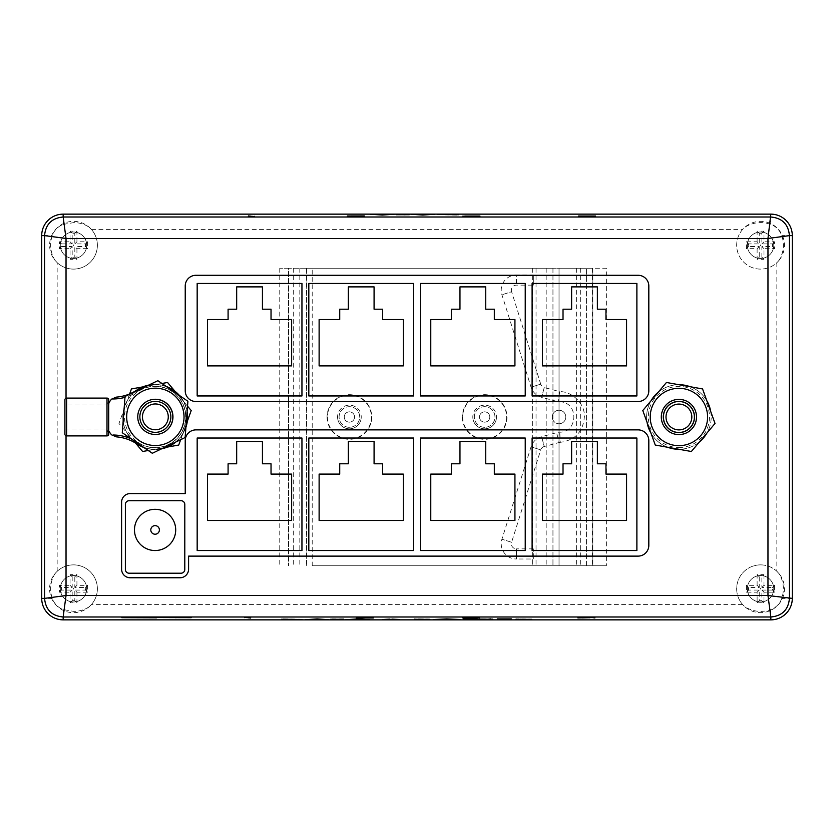 <?xml version="1.0" encoding="UTF-8"?>
<svg xmlns="http://www.w3.org/2000/svg" width="834" height="834" viewBox="0 0 834 834"><rect width="100%" height="100%" fill="white"/><g stroke="black" fill="none" stroke-linecap="round" stroke-linejoin="round"><path stroke-width="0.63" stroke-dasharray="4.17 3.13" d="M484.648 427.31A10.31 10.31 0 0 1 474.348 417A10.31 10.31 0 0 1 484.648 406.69A10.31 10.31 0 0 1 494.958 417A10.31 10.31 0 0 1 484.648 427.31A10.31 10.31 0 0 1 474.348 417A10.31 10.31 0 0 1 484.648 406.69A10.31 10.31 0 0 1 494.958 417A10.31 10.31 0 0 1 484.648 427.31M349.404 427.31A10.31 10.31 0 0 1 339.094 417A10.31 10.31 0 0 1 349.404 406.69A10.31 10.31 0 0 1 359.704 417A10.31 10.31 0 0 1 349.404 427.31A10.31 10.31 0 0 1 339.094 417A10.31 10.31 0 0 1 349.404 406.69A10.31 10.31 0 0 1 359.704 417A10.31 10.31 0 0 1 349.404 427.31M63.165 224.409L73.507 222.647C79.272 222.553 84.526 224.106 89.269 227.296L91.552 229.6A23.873 23.873 0 0 1 90.041 262.449A23.873 23.873 0 0 1 57.16 262.637L54.856 260.145A23.873 23.873 0 0 1 73.507 221.354A23.873 23.873 0 0 1 89.989 262.502A23.873 23.873 0 0 1 54.856 260.145C50.353 252.379 49.477 244.206 52.25 235.615C54.231 230.267 57.869 226.535 63.165 224.409L63.165 214.14A21.465 21.465 0 0 0 41.7 235.615L41.7 598.385A21.465 21.465 0 0 0 63.165 619.86L770.835 619.86A21.465 21.465 0 0 0 792.3 598.385L792.3 235.615A21.465 21.465 0 0 0 770.835 214.14L63.165 214.14A21.465 21.465 0 0 0 41.7 235.615L52.25 235.615M89.248 606.704C84.505 609.894 79.251 611.437 73.507 611.343L63.165 609.581C57.89 607.475 54.252 603.743 52.25 598.385C49.477 589.763 50.353 581.569 54.856 573.834L57.16 571.353A23.873 23.873 0 0 1 95.222 578.848A23.873 23.873 0 0 1 91.531 604.4L89.248 606.704A23.873 23.873 0 0 1 54.856 573.834A23.873 23.873 0 0 1 95.847 580.339A23.873 23.873 0 0 1 89.248 606.704M121.816 617.327L156.511 617.296M156.511 617.546L191.205 617.327M155.353 403.958A12.906 12.906 0 0 1 168.27 416.864A12.906 12.906 0 0 1 155.353 429.771A12.906 12.906 0 0 1 142.447 416.864A12.906 12.906 0 0 1 155.353 403.958A12.906 12.906 0 0 1 168.27 416.864A12.906 12.906 0 0 1 155.353 429.771A12.906 12.906 0 0 1 142.447 416.864A12.906 12.906 0 0 1 155.353 403.958A12.906 12.906 0 0 1 168.27 416.864A12.906 12.906 0 0 1 155.353 429.771A12.906 12.906 0 0 1 142.447 416.864A12.906 12.906 0 0 1 155.353 403.958A12.906 12.906 0 0 1 168.27 416.864A12.906 12.906 0 0 1 155.353 429.771A12.906 12.906 0 0 1 142.447 416.864A12.906 12.906 0 0 1 155.353 403.958M155.353 401.373A15.481 15.481 0 0 1 170.845 416.864A15.481 15.481 0 0 1 155.353 432.346A15.481 15.481 0 0 1 139.872 416.864A15.481 15.481 0 0 1 155.353 401.373A15.481 15.481 0 0 1 170.845 416.864A15.481 15.481 0 0 1 155.353 432.346A15.481 15.481 0 0 1 139.872 416.864A15.481 15.481 0 0 1 155.353 401.373A15.481 15.481 0 0 1 170.845 416.864A15.481 15.481 0 0 1 155.353 432.346A15.481 15.481 0 0 1 139.872 416.864A15.481 15.481 0 0 1 155.353 401.373A15.481 15.481 0 0 1 170.845 416.864A15.481 15.481 0 0 1 155.353 432.346A15.481 15.481 0 0 1 139.872 416.864A15.481 15.481 0 0 1 155.353 401.373M678.907 404.083A12.906 12.906 0 0 1 691.824 416.99A12.906 12.906 0 0 1 678.907 429.896A12.906 12.906 0 0 1 666.001 416.99A12.906 12.906 0 0 1 678.907 404.083A12.906 12.906 0 0 1 691.824 416.99A12.906 12.906 0 0 1 678.907 429.896A12.906 12.906 0 0 1 666.001 416.99A12.906 12.906 0 0 1 678.907 404.083A12.906 12.906 0 0 1 691.824 416.99A12.906 12.906 0 0 1 678.907 429.896A12.906 12.906 0 0 1 666.001 416.99A12.906 12.906 0 0 1 678.907 404.083A12.906 12.906 0 0 1 691.824 416.99A12.906 12.906 0 0 1 678.907 429.896A12.906 12.906 0 0 1 666.001 416.99A12.906 12.906 0 0 1 678.907 404.083A12.906 12.906 0 0 1 691.824 416.99A12.906 12.906 0 0 1 678.907 429.896A12.906 12.906 0 0 1 666.001 416.99A12.906 12.906 0 0 1 678.907 404.083A12.906 12.906 0 0 1 691.824 416.99A12.906 12.906 0 0 1 678.907 429.896A12.906 12.906 0 0 1 666.001 416.99A12.906 12.906 0 0 1 678.907 404.083A12.906 12.906 0 0 1 691.824 416.99A12.906 12.906 0 0 1 678.907 429.896A12.906 12.906 0 0 1 666.001 416.99A12.906 12.906 0 0 1 678.907 404.083A12.906 12.906 0 0 1 691.824 416.99A12.906 12.906 0 0 1 678.907 429.896A12.906 12.906 0 0 1 666.001 416.99A12.906 12.906 0 0 1 678.907 404.083A12.906 12.906 0 0 1 691.824 416.99A12.906 12.906 0 0 1 678.907 429.896A12.906 12.906 0 0 1 666.001 416.99A12.906 12.906 0 0 1 678.907 404.083A12.906 12.906 0 0 1 691.824 416.99A12.906 12.906 0 0 1 678.907 429.896A12.906 12.906 0 0 1 666.001 416.99A12.906 12.906 0 0 1 678.907 404.083A12.906 12.906 0 0 1 691.824 416.99A12.906 12.906 0 0 1 678.907 429.896A12.906 12.906 0 0 1 666.001 416.99A12.906 12.906 0 0 1 678.907 404.083M678.907 401.508A15.481 15.481 0 0 1 694.399 416.99A15.481 15.481 0 0 1 678.907 432.471A15.481 15.481 0 0 1 663.426 416.99A15.481 15.481 0 0 1 678.907 401.508A15.481 15.481 0 0 1 694.399 416.99A15.481 15.481 0 0 1 678.907 432.471A15.481 15.481 0 0 1 663.426 416.99A15.481 15.481 0 0 1 678.907 401.508A15.481 15.481 0 0 1 694.399 416.99A15.481 15.481 0 0 1 678.907 432.471A15.481 15.481 0 0 1 663.426 416.99A15.481 15.481 0 0 1 678.907 401.508A15.481 15.481 0 0 1 694.399 416.99A15.481 15.481 0 0 1 678.907 432.471A15.481 15.481 0 0 1 663.426 416.99A15.481 15.481 0 0 1 678.907 401.508A15.481 15.481 0 0 1 694.399 416.99A15.481 15.481 0 0 1 678.907 432.471A15.481 15.481 0 0 1 663.426 416.99A15.481 15.481 0 0 1 678.907 401.508A15.481 15.481 0 0 1 694.399 416.99A15.481 15.481 0 0 1 678.907 432.471A15.481 15.481 0 0 1 663.426 416.99A15.481 15.481 0 0 1 678.907 401.508A15.481 15.481 0 0 1 694.399 416.99A15.481 15.481 0 0 1 678.907 432.471A15.481 15.481 0 0 1 663.426 416.99A15.481 15.481 0 0 1 678.907 401.508A15.481 15.481 0 0 1 694.399 416.99A15.481 15.481 0 0 1 678.907 432.471A15.481 15.481 0 0 1 663.426 416.99A15.481 15.481 0 0 1 678.907 401.508A15.481 15.481 0 0 1 694.399 416.99A15.481 15.481 0 0 1 678.907 432.471A15.481 15.481 0 0 1 663.426 416.99A15.481 15.481 0 0 1 678.907 401.508A15.481 15.481 0 0 1 694.399 416.99A15.481 15.481 0 0 1 678.907 432.471A15.481 15.481 0 0 1 663.426 416.99A15.481 15.481 0 0 1 678.907 401.508A15.481 15.481 0 0 1 694.399 416.99A15.481 15.481 0 0 1 678.907 432.471A15.481 15.481 0 0 1 663.426 416.99A15.481 15.481 0 0 1 678.907 401.508M678.907 432.585A15.596 15.596 0 0 1 663.311 416.99A15.596 15.596 0 0 1 678.907 401.394A15.596 15.596 0 0 1 694.503 416.99A15.596 15.596 0 0 1 678.907 432.585M185.127 437.548L152.309 453.279L122.275 432.731L125.048 396.442L157.866 380.7L187.9 401.258L185.127 437.548M155.353 388.175A28.69 28.69 0 0 1 184.043 416.864A28.69 28.69 0 0 1 155.353 445.544A28.69 28.69 0 0 1 126.674 416.864A28.69 28.69 0 0 1 155.353 388.175M64.916 404.97L64.916 429.01L64.916 404.97L108.712 404.97L108.712 429.427L106.992 431.71L106.992 435.89M64.916 429.01L108.712 429.01M148.629 385.131A32.505 32.505 0 0 1 166.32 386.486M179.446 395.472A32.505 32.505 0 0 1 187.118 411.475M185.909 427.331A32.505 32.505 0 0 1 175.891 441.968M161.546 448.848A32.505 32.505 0 0 1 155.093 449.495A32.505 32.505 0 0 0 187.598 416.99A32.505 32.505 0 0 0 137.005 389.978A42.941 42.941 0 0 1 116.604 397.099L114.383 397.578M691.376 451.496L678.907 449.276A32.286 32.286 0 0 0 711.204 416.99A32.286 32.286 0 0 0 678.907 384.703A32.286 32.286 0 0 0 646.621 416.99A32.286 32.286 0 0 0 678.907 449.286L655.263 445.043L642.795 410.536L666.449 382.483L702.562 388.936L715.03 423.453L691.376 451.496M678.907 388.31A28.69 28.69 0 0 1 707.597 416.99A28.69 28.69 0 0 1 678.907 445.679A28.69 28.69 0 0 1 650.228 416.99A28.69 28.69 0 0 1 678.907 388.31M155.093 445.679A28.69 28.69 0 0 0 183.772 416.99A28.69 28.69 0 0 0 155.093 388.31A28.69 28.69 0 0 1 183.772 416.99A28.69 28.69 0 0 1 155.093 445.679A28.69 28.69 0 0 1 126.403 416.99A28.69 28.69 0 0 1 155.093 388.31A28.69 28.69 0 0 0 126.403 416.99A28.69 28.69 0 0 0 155.093 445.679M161.942 383.484L155.093 384.714L167.551 382.483L191.205 410.536L178.737 445.043L155.093 449.276L167.425 447.066M180.676 439.674L187.306 421.347M187.525 406.168L174.963 391.271M690.156 386.726A32.286 32.286 0 0 1 706.846 400.789M710.745 411.6A32.286 32.286 0 0 1 706.909 433.086M699.497 441.864A32.286 32.286 0 0 1 678.97 449.286M155.093 384.703A32.286 32.286 0 0 1 187.379 416.99A32.286 32.286 0 0 1 155.093 449.286A32.286 32.286 0 0 0 187.379 416.99A32.286 32.286 0 0 0 155.093 384.703A32.286 32.286 0 0 0 122.796 416.99A32.286 32.286 0 0 0 155.093 449.286A32.286 32.286 0 0 1 122.796 416.99A32.286 32.286 0 0 1 155.093 384.703A32.286 32.286 0 0 0 122.796 416.99A32.286 32.286 0 0 0 155.093 449.286L142.624 451.496L118.97 423.453L131.438 388.936L155.093 384.714L142.75 386.913M776.84 571.3L779.144 573.771C783.679 581.559 784.565 589.763 781.781 598.385C779.8 603.743 776.141 607.475 770.835 609.602C761.63 612.729 752.956 611.76 744.804 606.704L742.521 604.4A23.873 23.873 0 0 1 760.545 564.879A23.873 23.873 0 0 1 776.84 571.3L776.84 262.679A23.873 23.873 0 0 1 743.98 262.418A23.873 23.873 0 0 1 742.5 229.6L744.783 227.296C752.966 222.23 761.64 221.26 770.835 224.388C776.141 226.494 779.79 230.236 781.792 235.615C784.565 244.268 783.679 252.462 779.144 260.208L776.84 262.679M760.545 564.879A23.873 23.873 0 0 1 777.079 605.984A23.873 23.873 0 0 1 738.205 580.339A23.873 23.873 0 0 1 760.545 564.879M155.093 534.219A4.295 4.295 0 0 0 159.388 529.924A4.295 4.295 0 0 0 155.093 525.629M155.093 509.313A20.61 20.61 0 0 0 134.472 529.924A20.61 20.61 0 0 0 155.093 550.534A20.61 20.61 0 0 0 175.703 529.924A20.61 20.61 0 0 0 155.093 509.313M181.02 500.713A3.795 3.795 0 0 0 180.853 500.713L129.322 500.723A3.784 3.784 0 0 0 125.381 504.163L125.371 569.778A3.795 3.795 0 0 0 129.322 573.219L180.853 573.208A3.784 3.784 0 0 0 184.794 569.768L184.804 504.163A3.795 3.795 0 0 0 181.02 500.713M531.956 619.36L515.902 618.922M531.644 619.047L522.762 619.162L531.644 619.36M460.024 619.141L433.69 619.151M429.844 619.047L414.425 618.922M336.071 618.974L330.608 618.922M343.775 618.922L338.312 618.974M338.312 619.704L336.071 619.704M329.003 619.36L305.234 619.36M594.903 617.525L577.879 617.567M469.333 617.41L463.235 617.337M478.007 617.337L475.088 617.431L478.007 617.473M479.289 617.546L462.276 617.556M463.235 617.556L467.634 617.629M248.396 617.275L244.539 617.275M250.648 617.233L248.396 618.015M357.265 617.65L370.755 617.358L357.265 617.369M372.996 617.348L361.664 617.629L372.996 617.629M373.319 617.629L356.295 617.671M302.023 619.151L281.475 618.922M369.462 619.36L345.703 619.36M399.33 619.13L382.306 619.13M492.779 618.922L463.558 618.922M511.409 618.922L497.272 618.922M370.442 214.599L394.201 214.599M437.881 214.818L458.429 215.036M363.374 216.308L349.884 216.611L363.374 216.6M347.642 216.611L358.974 216.34L347.642 216.34M347.319 216.34L364.333 216.287M578.535 216.433L595.559 216.392M581.423 216.736L581.423 216.1M472.878 216.329L466.456 216.632L478.987 216.632M464.215 216.632L467.134 216.538L464.215 216.496M462.922 216.423L479.946 216.413M478.987 216.413L474.577 216.34M250.659 216.684L254.506 216.684M248.407 216.725L250.659 215.954M410.901 214.599L434.67 214.599M403.833 214.995L409.296 214.651M396.129 214.651L401.592 214.995M401.592 214.255L403.833 214.255M106.992 398.099L106.992 402.28L108.712 402.28M106.992 402.28L108.712 404.563M108.712 431.71L106.992 431.71M109.41 402.28L108.712 405.658L108.712 428.322L109.41 431.71M111.933 398.954L113.111 398.954L113.111 398.162L111.933 398.954A8.59 8.59 0 0 0 108.712 405.658L108.712 428.322A8.59 8.59 0 0 0 111.933 435.025L113.111 435.828L113.111 435.025L111.933 435.025M308.82 550.534L413.591 550.534L413.591 438.027L308.82 438.027L308.82 550.534M532.102 550.534L636.884 550.534L636.884 438.027L532.102 438.027L532.102 550.534M638.083 556.122A10.738 10.738 0 0 0 648.821 545.384L648.821 440.613A10.738 10.738 0 0 0 638.083 429.875L195.969 429.875A10.738 10.738 0 0 0 185.231 440.613L185.231 493.592L130.187 493.592A8.59 8.59 0 0 0 121.597 502.183L121.597 569.174A8.59 8.59 0 0 0 130.187 577.764L179.998 577.764A8.59 8.59 0 0 0 188.588 569.174L188.588 556.122L638.083 556.122M420.461 550.534L525.232 550.534L525.232 438.027L420.461 438.027L420.461 550.534M197.168 550.534L301.95 550.534L301.95 438.027L197.168 438.027L197.168 550.534M420.461 395.952L525.232 395.952L525.232 283.445L420.461 283.445L420.461 395.952M197.168 395.952L301.95 395.952L301.95 283.445L197.168 283.445L197.168 395.952M185.231 390.802A10.738 10.738 0 0 0 195.969 401.529L638.083 401.529A10.738 10.738 0 0 0 648.821 390.802L648.821 286.02A10.738 10.738 0 0 0 638.083 275.283L195.969 275.283A10.738 10.738 0 0 0 185.231 286.02L185.231 390.802M308.82 395.952L413.591 395.952L413.591 283.445L308.82 283.445L308.82 395.952M532.102 395.952L636.884 395.952L636.884 283.445L532.102 283.445L532.102 395.952M262.439 286.886L262.439 309.206L271.029 309.206L271.029 319.516L291.639 319.516L291.639 365.897L207.478 365.897L207.478 319.516L228.089 319.516L228.089 309.206L236.679 309.206L236.679 286.886L262.439 286.886M374.08 286.886L374.08 309.206L382.67 309.206L382.67 319.516L403.281 319.516L403.281 365.897L319.12 365.897L319.12 319.516L339.73 319.516L339.73 309.206L348.32 309.206L348.32 286.886L374.08 286.886M485.732 286.886L485.732 309.206L494.322 309.206L494.322 319.516L514.932 319.516L514.932 365.897L430.771 365.897L430.771 319.516L451.382 319.516L451.382 309.206L459.961 309.206L459.961 286.886L485.732 286.886M597.373 286.886L597.373 309.206L605.964 309.206L605.964 319.516L626.574 319.516L626.574 365.897L542.413 365.897L542.413 319.516L563.023 319.516L563.023 309.206L571.613 309.206L571.613 286.886L597.373 286.886M597.373 441.467L597.373 463.798L605.964 463.798L605.964 474.098L626.574 474.098L626.574 520.479L542.413 520.479L542.413 474.098L563.023 474.098L563.023 463.798L571.613 463.798L571.613 441.467L597.373 441.467M485.732 441.467L485.732 463.798L494.322 463.798L494.322 474.098L514.932 474.098L514.932 520.479L430.771 520.479L430.771 474.098L451.382 474.098L451.382 463.798L459.961 463.798L459.961 441.467L485.732 441.467M374.08 441.467L374.08 463.798L382.67 463.798L382.67 474.098L403.281 474.098L403.281 520.479L319.12 520.479L319.12 474.098L339.73 474.098L339.73 463.798L348.32 463.798L348.32 441.467L374.08 441.467M262.439 441.467L262.439 463.798L271.029 463.798L271.029 474.098L291.639 474.098L291.639 520.479L207.478 520.479L207.478 474.098L228.089 474.098L228.089 463.798L236.679 463.798L236.679 441.467L262.439 441.467M757.116 241.797L757.116 231.143L763.986 231.143L763.986 241.797L774.63 241.797L774.63 248.668L763.986 248.668L763.986 259.311L757.116 259.311L757.116 248.668L746.461 248.668L746.461 241.797L757.116 241.797L759.232 243.914L759.232 233.27L757.116 231.143M779.144 260.208A23.873 23.873 0 0 1 744.032 262.47A23.873 23.873 0 0 1 744.783 227.296A23.873 23.873 0 0 1 777.069 227.984A23.873 23.873 0 0 1 779.144 260.208M763.986 574.668L763.986 585.322L774.63 585.322L774.63 592.192L763.986 592.192L763.986 602.836L757.116 602.836L757.116 592.192L746.461 592.192L746.461 585.322L757.116 585.322L757.116 574.668L763.986 574.668L761.869 576.784L761.869 587.438L772.513 587.438L772.513 590.065L761.869 590.065L761.869 600.72L759.232 600.72L759.232 590.065L748.588 590.065L748.588 587.438L759.232 587.438L759.232 576.784L761.869 576.784M76.936 592.192L76.936 602.836L70.066 602.836L70.066 592.192L59.412 592.192L59.412 585.322L70.066 585.322L70.066 574.668L76.936 574.668L76.936 585.322L87.591 585.322L87.591 592.192L76.936 592.192L74.82 590.065L74.82 600.72L76.936 602.836M76.936 248.668L76.936 259.311L70.066 259.311L70.066 248.668L59.412 248.668L59.412 241.797L70.066 241.797L70.066 231.143L76.936 231.143L76.936 241.797L87.591 241.797L87.591 248.668L76.936 248.668L74.82 246.541L74.82 257.195L72.183 257.195L72.183 246.541L61.539 246.541L61.539 243.914L72.183 243.914L72.183 233.27L74.82 233.27L74.82 243.914L85.464 243.914L85.464 246.541L74.82 246.541M667.659 447.264A32.286 32.286 0 0 1 650.979 433.19A32.286 32.286 0 0 0 667.659 447.264M647.069 422.379A32.286 32.286 0 0 1 650.916 400.904A32.286 32.286 0 0 0 647.069 422.379M658.318 392.116A32.286 32.286 0 0 1 678.845 384.703A32.286 32.286 0 0 0 658.318 392.116M129.635 393.94L118.97 423.453L135.473 443.021M148.243 450.496L155.093 449.276M137.005 444.001A42.941 42.941 0 0 0 116.604 436.891A42.941 42.941 0 0 1 137.005 444.001A32.505 32.505 0 0 0 155.093 449.495A32.505 32.505 0 0 1 143.855 447.493A32.505 32.505 0 0 0 155.093 449.495A32.505 32.505 0 0 1 137.005 444.001L137.964 442.573A30.785 30.785 0 0 0 185.878 416.99A30.785 30.785 0 0 0 137.964 391.407A30.785 30.785 0 0 1 185.878 416.99A30.785 30.785 0 0 1 137.964 442.573A44.661 44.661 0 0 0 113.111 435.025M64.916 399.82L64.916 434.17M589.763 618.015L589.763 617.337L582.299 617.525L589.763 617.525M283.727 618.974L299.781 619.151L289.815 619.318M321.674 619.182L312.719 619.182L321.674 619.526M362.133 619.182L353.178 619.182L362.133 619.526M416.677 619.506L427.592 619.047L416.677 618.974M457.783 619.485L442.729 619.318M450.933 619.318L457.783 619.141M518.154 619.506L529.392 619.047L518.154 618.974M583.675 215.954L583.675 216.632L591.139 216.433L583.675 216.433M456.188 214.995L440.123 214.818L450.089 214.64M418.23 214.786L427.185 214.786L418.23 214.442M377.771 214.786L386.726 214.786L377.771 214.442M187.577 617.348L178.476 617.348L187.577 617.692M124.631 617.681L135.567 617.316L124.631 617.577M759.232 576.784L757.116 574.668M759.232 587.438L757.116 585.322M748.588 587.438L746.461 585.322M748.588 590.065L746.461 592.192M759.232 590.065L757.116 592.192M759.232 600.72L757.116 602.836M761.869 600.72L763.986 602.836M761.869 590.065L763.986 592.192M772.513 590.065L774.63 592.192M772.513 587.438L774.63 585.322M761.869 587.438L763.986 585.322M759.232 233.27L761.869 233.27L761.869 243.914L772.513 243.914L772.513 246.541L761.869 246.541L761.869 257.195L759.232 257.195L759.232 246.541L748.588 246.541L748.588 243.914L759.232 243.914M748.588 243.914L746.461 241.797M748.588 246.541L746.461 248.668M759.232 246.541L757.116 248.668M759.232 257.195L757.116 259.311M761.869 257.195L763.986 259.311M761.869 246.541L763.986 248.668M772.513 246.541L774.63 248.668M772.513 243.914L774.63 241.797M761.869 243.914L763.986 241.797M761.869 233.27L763.986 231.143M74.82 600.72L72.183 600.72L72.183 590.065L61.539 590.065L61.539 587.438L72.183 587.438L72.183 576.784L74.82 576.784L74.82 587.438L85.464 587.438L85.464 590.065L74.82 590.065M85.464 590.065L87.591 592.192M85.464 587.438L87.591 585.322M74.82 587.438L76.936 585.322M74.82 576.784L76.936 574.668M72.183 576.784L70.066 574.668M72.183 587.438L70.066 585.322M61.539 587.438L59.412 585.322M61.539 590.065L59.412 592.192M72.183 590.065L70.066 592.192M72.183 600.72L70.066 602.836M85.464 246.541L87.591 248.668M85.464 243.914L87.591 241.797M74.82 243.914L76.936 241.797M74.82 233.27L76.936 231.143M72.183 233.27L70.066 231.143M72.183 243.914L70.066 241.797M61.539 243.914L59.412 241.797M61.539 246.541L59.412 248.668M72.183 246.541L70.066 248.668M72.183 257.195L70.066 259.311M74.82 257.195L76.936 259.311M760.545 244.946L760.545 245.509L760.545 244.946M760.545 258.457A13.229 13.229 0 0 1 747.327 245.227A13.229 13.229 0 0 1 760.545 232.008A13.229 13.229 0 0 1 773.775 245.227A13.229 13.229 0 0 1 760.545 258.457A13.229 13.229 0 0 1 747.327 245.227A13.229 13.229 0 0 1 760.545 232.008A13.229 13.229 0 0 1 773.775 245.227A13.229 13.229 0 0 1 760.545 258.457M73.507 245.509L73.507 244.946L73.507 245.509M73.507 232.008A13.229 13.229 0 0 1 86.726 245.227A13.229 13.229 0 0 1 73.507 258.457A13.229 13.229 0 0 1 60.277 245.227A13.229 13.229 0 0 1 73.507 232.008A13.229 13.229 0 0 1 86.726 245.227A13.229 13.229 0 0 1 73.507 258.457A13.229 13.229 0 0 1 60.277 245.227A13.229 13.229 0 0 1 73.507 232.008M73.507 588.47L73.507 589.033L73.507 588.47M73.507 601.981A13.229 13.229 0 0 1 60.277 588.752A13.229 13.229 0 0 1 73.507 575.523A13.229 13.229 0 0 1 86.726 588.752A13.229 13.229 0 0 1 73.507 601.981A13.229 13.229 0 0 1 60.277 588.752A13.229 13.229 0 0 1 73.507 575.523A13.229 13.229 0 0 1 86.726 588.752A13.229 13.229 0 0 1 73.507 601.981M760.545 589.033L760.545 588.47L760.545 589.033M760.545 575.523A13.229 13.229 0 0 1 773.775 588.752A13.229 13.229 0 0 1 760.545 601.981A13.229 13.229 0 0 1 747.327 588.752A13.229 13.229 0 0 1 760.545 575.523A13.229 13.229 0 0 1 773.775 588.752A13.229 13.229 0 0 1 760.545 601.981A13.229 13.229 0 0 1 747.327 588.752A13.229 13.229 0 0 1 760.545 575.523M678.959 399.559A17.431 17.431 0 0 0 661.529 416.99A17.431 17.431 0 0 0 678.959 434.42A17.431 17.431 0 0 0 696.4 416.99A17.431 17.431 0 0 0 678.959 399.559A17.431 17.431 0 0 0 661.529 416.99A17.431 17.431 0 0 0 678.959 434.42A17.431 17.431 0 0 0 696.4 416.99A17.431 17.431 0 0 0 678.959 399.559M155.093 434.42A17.431 17.431 0 0 1 137.652 416.99A17.431 17.431 0 0 1 155.093 399.559A17.431 17.431 0 0 0 137.652 416.99A17.431 17.431 0 0 0 155.093 434.42A17.431 17.431 0 0 0 172.523 416.99A17.431 17.431 0 0 0 155.093 399.559A17.431 17.431 0 0 1 172.523 416.99A17.431 17.431 0 0 1 155.093 434.42M565.796 417A6.766 6.766 0 0 0 559.03 410.234A6.766 6.766 0 0 0 552.275 417A6.766 6.766 0 0 0 559.03 423.766A6.766 6.766 0 0 0 565.796 417A6.766 6.766 0 0 1 559.03 423.766A6.766 6.766 0 0 1 552.275 417A6.766 6.766 0 0 0 559.03 423.766A6.766 6.766 0 0 0 565.796 417A6.766 6.766 0 0 1 559.03 423.766A6.766 6.766 0 0 1 552.275 417A6.766 6.766 0 0 1 559.03 410.234A6.766 6.766 0 0 1 565.796 417A6.766 6.766 0 0 0 559.03 410.234A6.766 6.766 0 0 0 552.275 417A6.766 6.766 0 0 1 559.03 410.234A6.766 6.766 0 0 1 565.796 417M462.672 417A21.976 21.976 0 0 0 484.648 438.976A21.976 21.976 0 0 0 506.624 417A21.976 21.976 0 0 0 484.648 395.024A21.976 21.976 0 0 0 462.672 417M472.815 417A11.832 11.832 0 0 0 484.648 428.832A11.832 11.832 0 0 0 496.48 417A11.832 11.832 0 0 1 484.648 428.832A11.832 11.832 0 0 1 472.815 417A11.832 11.832 0 0 1 484.648 405.168A11.832 11.832 0 0 1 496.48 417A11.832 11.832 0 0 0 484.648 405.168A11.832 11.832 0 0 0 472.815 417M327.428 417A21.976 21.976 0 0 0 349.404 438.976A21.976 21.976 0 0 0 371.38 417A21.976 21.976 0 0 0 349.404 395.024A21.976 21.976 0 0 0 327.428 417M337.572 417A11.832 11.832 0 0 0 349.404 428.832A11.832 11.832 0 0 0 361.237 417A11.832 11.832 0 0 1 349.404 428.832A11.832 11.832 0 0 1 337.572 417A11.832 11.832 0 0 1 349.404 405.168A11.832 11.832 0 0 1 361.237 417A11.832 11.832 0 0 0 349.404 405.168A11.832 11.832 0 0 0 337.572 417M306.266 565.775L306.266 268.225L279.755 268.225L288.543 268.225L288.543 565.775L288.543 268.225L559.03 268.225L559.03 565.775L559.03 268.225L592.849 268.225L592.849 565.775L606.37 565.775L592.849 565.775L592.849 268.225L606.37 268.225L606.37 565.775L606.37 268.225L532.665 268.225L552.952 268.225L552.952 565.775L552.952 268.225L592.505 268.225L586.417 268.225L586.417 565.775L532.665 565.775L592.505 565.775L586.417 565.775L586.417 268.225L532.665 268.225L532.665 565.775L312.208 565.775L312.208 268.225L532.665 268.225L532.665 565.775L592.849 565.775L312.208 565.775M536.043 268.225L536.043 565.775M306.266 268.225L312.208 268.225M299.813 268.225L299.813 565.775M306.537 268.225L306.537 565.775M293.276 268.225L293.276 565.775M279.755 268.225L279.755 565.775M580.673 268.225L580.673 565.775M576.617 268.225L576.617 565.775M546.187 268.225L546.187 565.775L546.187 268.225M532.665 268.225L532.665 565.775M533.333 548.866L516.434 548.866L516.434 553.932L516.434 548.866A5.067 5.067 0 0 1 511.596 542.267L501.922 539.223L511.596 542.267L540.724 449.87L531.049 446.826L540.724 449.87A5.067 5.067 0 0 1 544.248 446.503L541.62 436.703L544.248 446.503L559.187 442.5L556.559 432.7L559.187 442.5A5.067 5.067 0 0 1 560.26 442.333L559.77 432.2L560.26 442.333C575.283 440.196 583.331 431.543 584.384 416.385C584.884 403.02 571.259 391.219 559.697 391.646L558.363 401.79L559.697 391.646L544.248 387.497L541.62 397.297L544.248 387.497A5.067 5.067 0 0 1 540.724 384.13L531.049 387.174L540.724 384.13L511.596 291.733L501.922 294.777L511.596 291.733A5.067 5.067 0 0 1 516.434 285.134L533.333 285.134L533.333 274.991L516.434 274.991L516.434 285.134L516.434 274.991A15.21 15.21 0 0 0 501.922 294.777L531.049 387.174A15.21 15.21 0 0 0 541.62 397.297L558.363 401.79C578.932 400.706 578.598 432.252 559.77 432.2A15.21 15.21 0 0 0 556.559 432.7L541.62 436.703A15.21 15.21 0 0 0 531.049 446.826L501.922 539.223A15.21 15.21 0 0 0 516.434 559.009L516.434 553.932L516.434 559.009L533.333 559.009L533.333 548.866L533.333 559.009M533.333 274.991L533.333 285.134M344.254 417A5.15 5.15 0 0 0 349.404 422.15A5.15 5.15 0 0 0 354.554 417A5.15 5.15 0 0 0 349.404 411.85A5.15 5.15 0 0 0 344.254 417A5.15 5.15 0 0 0 349.404 422.15A5.15 5.15 0 0 0 354.554 417A5.15 5.15 0 0 0 349.404 411.85A5.15 5.15 0 0 0 344.254 417M327.074 417A22.33 22.33 0 0 0 349.404 439.33A22.33 22.33 0 0 0 371.735 417A22.33 22.33 0 0 0 349.404 394.67A22.33 22.33 0 0 0 327.074 417M479.498 417A5.15 5.15 0 0 0 484.648 422.15A5.15 5.15 0 0 0 489.798 417A5.15 5.15 0 0 0 484.648 411.85A5.15 5.15 0 0 0 479.498 417A5.15 5.15 0 0 0 484.648 422.15A5.15 5.15 0 0 0 489.798 417A5.15 5.15 0 0 0 484.648 411.85A5.15 5.15 0 0 0 479.498 417M462.317 417A22.33 22.33 0 0 0 484.648 439.33A22.33 22.33 0 0 0 506.978 417A22.33 22.33 0 0 0 484.648 394.67A22.33 22.33 0 0 0 462.317 417M137.37 390.531L137.964 391.407A44.661 44.661 0 0 1 124.985 397.349M116.604 397.099A42.941 42.941 0 0 0 137.005 389.978L137.964 391.407A44.661 44.661 0 0 1 113.111 398.954M678.907 447.566A30.577 30.577 0 0 0 709.484 416.99A30.577 30.577 0 0 0 678.907 386.413A30.577 30.577 0 0 0 648.341 416.99A30.577 30.577 0 0 0 678.907 447.566M155.093 386.413A30.577 30.577 0 0 1 185.659 416.99A30.577 30.577 0 0 1 155.093 447.566A30.577 30.577 0 0 1 124.516 416.99A30.577 30.577 0 0 1 155.093 386.413M131.261 438.882A44.661 44.661 0 0 1 137.964 442.573L137.558 443.188M66.032 398.204L66.032 435.775M63.165 609.581L63.165 619.86M52.25 598.385L41.7 598.385M770.835 214.14L770.835 224.388M792.3 235.615L781.792 235.615M770.835 609.602L770.835 619.86A21.465 21.465 0 0 0 792.3 598.385L781.781 598.385M57.16 571.353L57.16 262.637M91.552 229.6L742.5 229.6M742.521 604.4L91.531 604.4M66.626 435.89L66.626 398.099M592.505 268.225L592.505 565.775"/><path stroke-width="1.25" d="M130.01 617.535L138.215 617.671L130.01 617.525M156.511 617.796L121.816 617.671M156.511 617.296L154.603 617.327M183.011 617.535L175.15 617.671L183.011 617.535M191.205 617.671L156.511 617.546M155.353 401.373A15.481 15.481 0 0 1 170.845 416.864A15.481 15.481 0 0 1 155.353 432.346A15.481 15.481 0 0 1 139.872 416.864A15.481 15.481 0 0 1 155.353 401.373A15.492 15.492 0 0 0 139.862 416.864A15.492 15.492 0 0 0 155.353 432.356A15.492 15.492 0 0 0 170.855 416.864A15.492 15.492 0 0 0 155.353 401.373M155.353 403.958A12.906 12.906 0 0 1 168.27 416.864A12.906 12.906 0 0 1 155.353 429.771A12.906 12.906 0 0 1 142.447 416.864A12.906 12.906 0 0 1 155.353 403.958M678.907 401.508A15.481 15.481 0 0 1 694.399 416.99A15.481 15.481 0 0 1 678.907 432.471A15.481 15.481 0 0 1 663.426 416.99A15.481 15.481 0 0 1 678.907 401.508M678.907 404.083A12.906 12.906 0 0 1 691.824 416.99A12.906 12.906 0 0 1 678.907 429.896A12.906 12.906 0 0 1 666.001 416.99A12.906 12.906 0 0 1 678.907 404.083M678.907 401.394A15.596 15.596 0 0 0 663.311 416.99A15.596 15.596 0 0 0 678.907 432.585A15.596 15.596 0 0 0 694.503 416.99A15.596 15.596 0 0 0 678.907 401.394M106.992 398.099L66.626 398.099A1.72 1.72 0 0 0 64.916 399.82L64.916 434.17A1.72 1.72 0 0 0 66.626 435.89L106.992 435.89L106.992 398.099A1.72 1.72 0 0 1 108.712 399.82L108.712 434.17A1.72 1.72 0 0 1 106.992 435.89M155.353 388.175A28.69 28.69 0 0 1 184.043 416.864A28.69 28.69 0 0 1 155.353 445.544A28.69 28.69 0 0 1 126.674 416.864A28.69 28.69 0 0 1 155.353 388.175M155.353 451.819L185.127 437.548L187.9 401.258L157.866 380.7L125.048 396.442L122.275 432.731L152.309 453.279L155.353 451.819M108.712 434.17L108.712 429.427M108.712 404.97L108.712 399.82M166.32 386.486A32.505 32.505 0 0 1 179.446 395.472M187.118 411.475A32.505 32.505 0 0 1 185.909 427.331M175.891 441.968A32.505 32.505 0 0 1 161.546 448.848M114.383 397.578L116.604 397.099A42.941 42.941 0 0 0 137.005 389.978A32.505 32.505 0 0 1 148.629 385.131M678.907 388.31A28.69 28.69 0 0 1 707.597 416.99A28.69 28.69 0 0 1 678.907 445.679A28.69 28.69 0 0 1 650.228 416.99A28.69 28.69 0 0 1 678.907 388.31M678.907 449.276L691.376 451.496L715.03 423.453L702.562 388.936L666.449 382.483L642.795 410.536L655.263 445.043L678.907 449.276A32.286 32.286 0 0 1 667.659 447.264A32.286 32.286 0 0 0 678.97 449.286M167.425 447.066L178.737 445.043L180.676 439.674M187.306 421.347L191.205 410.536L187.525 406.168M174.963 391.271L167.551 382.483L161.942 383.484M678.907 384.703A32.286 32.286 0 0 0 678.845 384.703A32.286 32.286 0 0 1 690.156 386.726M706.846 400.789A32.286 32.286 0 0 1 710.745 411.6M706.909 433.086A32.286 32.286 0 0 1 699.497 441.864M155.093 550.534A20.61 20.61 0 0 1 134.472 529.924A20.61 20.61 0 0 1 155.093 509.313A20.61 20.61 0 0 1 175.703 529.924A20.61 20.61 0 0 1 155.093 550.534M181.02 500.713A3.795 3.795 0 0 0 180.853 500.713L129.322 500.723A3.784 3.784 0 0 0 125.381 504.163L125.371 569.778A3.795 3.795 0 0 0 129.322 573.219L180.853 573.208A3.784 3.784 0 0 0 184.794 569.768L184.804 504.163A3.795 3.795 0 0 0 181.02 500.713M678.907 399.382A17.608 17.608 0 0 0 661.31 416.99A17.608 17.608 0 0 0 678.907 434.597A17.608 17.608 0 0 0 696.515 416.99A17.608 17.608 0 0 0 678.907 399.382M155.353 399.257A17.608 17.608 0 0 0 137.756 416.864A17.608 17.608 0 0 0 155.353 434.472A17.608 17.608 0 0 0 172.961 416.864A17.608 17.608 0 0 0 155.353 399.257M515.902 619.266L531.644 619.391M433.69 619.495L446.701 618.911L460.024 619.485L433.69 619.495L460.024 619.485M414.425 619.266L429.844 619.391M336.071 619.36L338.312 619.36M305.234 619.704L317.118 618.922L329.003 619.704L305.234 619.704L329.003 619.704M577.879 617.911L592.015 617.567M592.015 617.525L594.903 617.911M477.799 617.806L462.276 617.9L477.048 617.89L463.235 617.681L470.689 617.223L477.799 617.713M477.799 617.462L479.289 617.879M462.276 617.9L463.235 617.556M467.634 617.629L469.333 617.754M63.165 619.86L770.835 619.86A21.465 21.465 0 0 0 792.3 598.385L792.3 235.615A21.465 21.465 0 0 0 770.835 214.14L63.165 214.14A21.465 21.465 0 0 0 41.7 235.615L41.7 598.385A21.465 21.465 0 0 0 63.165 619.86L63.165 616.993C51.823 615.94 45.62 609.737 44.567 598.385L41.7 598.385M244.539 617.275L250.648 617.233L250.648 618.015L244.539 617.275M356.295 618.015L370.755 617.702L357.265 617.713L365.428 617.223L372.996 617.692L361.664 617.973L373.319 617.973L357.265 617.65M281.475 619.266L302.023 619.495M345.703 619.704L357.588 618.922L369.462 619.704L345.703 619.704L369.462 619.704M382.306 619.474L399.33 619.516L382.306 619.516L389.697 619.13M389.697 619.339L391.949 619.339M391.949 619.13L399.33 619.474M463.558 618.922L492.779 619.266L470.22 619.704L463.558 618.922M499.524 619.662L511.409 619.662L497.272 619.704L497.272 618.922L511.409 618.922L499.524 619.318M394.201 214.255L382.326 215.036L370.442 214.255L394.201 214.255L370.442 214.255M458.429 214.692L437.881 214.474M347.319 215.996L364.333 215.954L349.884 216.267L363.374 216.6L347.642 216.611L358.974 215.996L347.642 216.34M364.333 215.954L363.374 216.308M595.559 216.048L581.882 216.736L578.535 216.048L595.559 216.048L578.535 216.1M464.423 216.152L479.946 216.069L465.174 216.079L478.987 216.287L471.523 216.736L464.423 216.256M464.423 216.496L462.922 216.079M479.946 216.069L478.987 216.413M474.577 216.34L472.878 216.329M254.506 216.684L248.407 216.725L248.407 215.954L254.506 216.684M434.67 214.255L422.786 215.036L410.901 214.255L434.67 214.255L410.901 214.255M403.833 214.599L401.592 214.599M124.985 397.349A44.661 44.661 0 0 1 113.111 398.954L113.111 398.162L111.933 398.954A8.59 8.59 0 0 0 109.41 402.28L108.712 402.28M111.933 435.025L116.604 436.891L111.933 435.025A8.59 8.59 0 0 1 109.41 431.71L108.712 431.71M185.231 390.802A10.738 10.738 0 0 0 195.969 401.529L638.083 401.529A10.738 10.738 0 0 0 648.821 390.802L648.821 286.02A10.738 10.738 0 0 0 638.083 275.283L195.969 275.283A10.738 10.738 0 0 0 185.231 286.02L185.231 390.802M638.083 556.122A10.738 10.738 0 0 0 648.821 545.384L648.821 440.613A10.738 10.738 0 0 0 638.083 429.875L195.969 429.875A10.738 10.738 0 0 0 185.231 440.613L185.231 493.592L130.187 493.592A8.59 8.59 0 0 0 121.597 502.183L121.597 569.174A8.59 8.59 0 0 0 130.187 577.764L179.998 577.764A8.59 8.59 0 0 0 188.588 569.174L188.588 556.122L638.083 556.122M155.093 525.629A4.295 4.295 0 0 0 150.798 529.924A4.295 4.295 0 0 0 155.093 534.219A4.295 4.295 0 0 1 150.798 529.924A4.295 4.295 0 0 1 155.093 525.629A4.295 4.295 0 0 1 159.388 529.924A4.295 4.295 0 0 1 155.093 534.219A4.295 4.295 0 0 1 150.798 529.924A4.295 4.295 0 0 1 155.093 525.629A4.295 4.295 0 0 1 159.388 529.924A4.295 4.295 0 0 1 155.093 534.219M63.165 214.14L63.165 217.007L770.835 217.007C782.177 218.06 788.38 224.263 789.433 235.615L767.968 238.472L66.032 238.472L44.567 235.615C45.62 224.263 51.823 218.06 63.165 217.007L66.032 238.472L66.032 398.204M792.3 235.615L789.433 235.615L789.433 598.385C788.38 609.737 782.177 615.94 770.835 616.993L770.835 619.86M66.032 435.775L66.032 595.528L44.567 598.385L44.567 235.615L41.7 235.615M770.835 214.14L767.968 238.472L767.968 595.528L770.835 616.993L63.165 616.993L66.032 595.528L767.968 595.528L792.3 598.385M262.439 286.886L262.439 309.206L271.029 309.206L271.029 319.516L291.639 319.516L291.639 365.897L207.478 365.897L207.478 319.516L228.089 319.516L228.089 309.206L236.679 309.206L236.679 286.886L262.439 286.886M197.168 395.952L301.95 395.952L301.95 283.445L197.168 283.445L197.168 395.952M374.08 286.886L374.08 309.206L382.67 309.206L382.67 319.516L403.281 319.516L403.281 365.897L319.12 365.897L319.12 319.516L339.73 319.516L339.73 309.206L348.32 309.206L348.32 286.886L374.08 286.886M308.82 395.952L413.591 395.952L413.591 283.445L308.82 283.445L308.82 395.952M485.732 286.886L485.732 309.206L494.322 309.206L494.322 319.516L514.932 319.516L514.932 365.897L430.771 365.897L430.771 319.516L451.382 319.516L451.382 309.206L459.961 309.206L459.961 286.886L485.732 286.886M420.461 395.952L525.232 395.952L525.232 283.445L420.461 283.445L420.461 395.952M597.373 286.886L597.373 309.206L605.964 309.206L605.964 319.516L626.574 319.516L626.574 365.897L542.413 365.897L542.413 319.516L563.023 319.516L563.023 309.206L571.613 309.206L571.613 286.886L597.373 286.886M532.102 395.952L636.884 395.952L636.884 283.445L532.102 283.445L532.102 395.952M597.373 441.467L597.373 463.798L605.964 463.798L605.964 474.098L626.574 474.098L626.574 520.479L542.413 520.479L542.413 474.098L563.023 474.098L563.023 463.798L571.613 463.798L571.613 441.467L597.373 441.467M532.102 550.534L636.884 550.534L636.884 438.027L532.102 438.027L532.102 550.534M485.732 441.467L485.732 463.798L494.322 463.798L494.322 474.098L514.932 474.098L514.932 520.479L430.771 520.479L430.771 474.098L451.382 474.098L451.382 463.798L459.961 463.798L459.961 441.467L485.732 441.467M420.461 550.534L525.232 550.534L525.232 438.027L420.461 438.027L420.461 550.534M374.08 441.467L374.08 463.798L382.67 463.798L382.67 474.098L403.281 474.098L403.281 520.479L319.12 520.479L319.12 474.098L339.73 474.098L339.73 463.798L348.32 463.798L348.32 441.467L374.08 441.467M308.82 550.534L413.591 550.534L413.591 438.027L308.82 438.027L308.82 550.534M262.439 441.467L262.439 463.798L271.029 463.798L271.029 474.098L291.639 474.098L291.639 520.479L207.478 520.479L207.478 474.098L228.089 474.098L228.089 463.798L236.679 463.798L236.679 441.467L262.439 441.467M197.168 550.534L301.95 550.534L301.95 438.027L197.168 438.027L197.168 550.534M650.979 433.19A32.286 32.286 0 0 1 647.069 422.379A32.286 32.286 0 0 0 650.979 433.19M650.916 400.904A32.286 32.286 0 0 1 658.318 392.116A32.286 32.286 0 0 0 650.916 400.904M142.75 386.913L131.438 388.936L129.635 393.94M135.473 443.021L142.624 451.496L148.243 450.496M137.005 444.001A32.505 32.505 0 0 0 143.855 447.493A32.505 32.505 0 0 1 137.005 444.001A42.941 42.941 0 0 0 116.604 436.891A42.941 42.941 0 0 1 137.005 444.001L137.558 443.188M244.539 617.619L246.009 617.233M246.009 617.577L250.648 617.577M357.265 617.713L365.428 617.223M365.428 617.567L372.996 617.692M463.235 617.681L470.689 617.223M470.689 617.567L478.007 617.681M582.299 617.869L589.763 617.681L582.299 617.869M283.727 619.662L299.781 619.495L283.727 619.662M283.727 619.318L289.815 619.318M317.254 619.36L312.719 619.526L317.254 619.36M338.312 619.318L336.071 619.318M330.608 619.266L343.775 619.266M357.723 619.36L353.178 619.526L357.723 619.36M416.677 619.318L427.592 619.391L416.677 619.464M446.805 619.308L457.783 619.485L446.805 619.308M442.729 619.318L450.933 619.318M463.558 619.266L485.555 619.589L490.486 618.922M490.486 619.266L492.779 619.266M511.409 619.662L499.524 619.495M499.524 619.454L511.409 619.318M497.272 619.266L511.409 619.266M518.154 619.318L529.392 619.391L518.154 619.464M591.139 216.1L583.675 216.287L591.139 216.1M478.987 216.287L471.523 216.736M471.523 216.402L464.215 216.287M363.374 216.256L355.201 216.736M355.201 216.402L347.642 216.267M254.506 216.34L253.036 216.725M253.036 216.381L248.407 216.381M456.188 214.296L440.123 214.474L456.188 214.296M456.188 214.651L450.089 214.64M422.65 214.609L427.185 214.442L422.65 214.609M401.592 214.651L403.833 214.651M409.296 214.692L396.129 214.692M382.191 214.609L386.726 214.442L382.191 214.609M154.603 617.671L156.511 617.702M124.631 617.66L129.374 617.66L124.631 617.577M129.374 617.577L135.567 617.66L129.374 617.535M178.476 617.65L187.577 617.65L178.476 617.556M66.626 398.099L66.626 435.89M116.604 397.099A42.941 42.941 0 0 0 137.005 389.978L137.37 390.531M113.111 435.025A44.661 44.661 0 0 1 131.261 438.882M113.111 398.954L111.933 398.954"/></g></svg>
